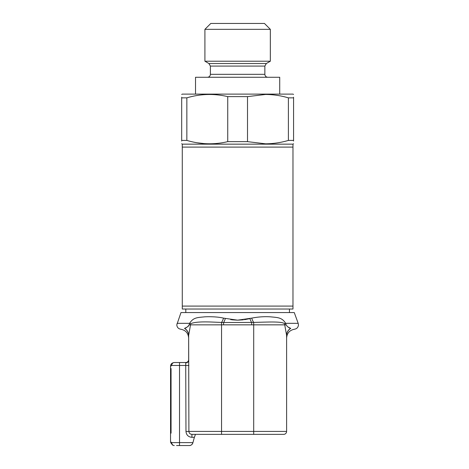 <?xml version="1.0" encoding="UTF-8"?>
<svg xmlns="http://www.w3.org/2000/svg" width="469" height="469" viewBox="0 0 469 469"><rect width="100%" height="100%" fill="white"/><g stroke="black" fill="none" stroke-linecap="round" stroke-linejoin="round"><path stroke-width="0.7" d="M292.973 144.159L292.973 306.087L182.277 306.087L182.277 309.03L292.973 309.03L292.973 306.087L182.277 306.087L182.277 147.102L292.973 147.102L182.277 147.102L182.277 144.159L292.973 144.159L293.565 143.731M204.912 29.336L210.798 23.45L264.452 23.45L270.337 29.336L204.912 29.336L204.912 61.216L270.337 61.216L270.337 29.336M195.526 94.111L195.526 77.268L279.723 77.268L279.723 94.111M181.685 94.451L182.277 94.111L292.973 94.111L293.565 94.451M288.4 97.851L288.4 140.419C280.954 142.617 273.357 143.749 265.595 143.819L247.515 141.644L247.515 96.626L265.595 94.451C273.357 94.521 280.954 95.653 288.4 97.851L293.565 97.851C293.565 93.36 293.565 93.36 293.565 97.851L293.565 97.2M288.4 140.419L293.565 140.419C293.565 144.909 293.565 144.909 293.565 140.419L293.565 141.069M181.685 141.069L181.685 140.419C181.685 144.909 181.685 144.909 181.685 140.419L181.685 97.851C181.685 93.36 181.685 93.36 181.685 97.851L186.85 97.851C200.339 93.812 213.97 93.401 227.735 96.626L227.735 141.644L247.515 141.644M227.735 141.644C214.128 144.868 200.503 144.458 186.85 140.419L186.85 97.851M181.685 140.419L186.85 140.419M182.277 144.159L181.685 143.731M197.502 142.816L204.502 143.637M293.565 140.419L293.565 97.851M181.685 97.851L181.685 97.2M247.515 96.626L227.735 96.626M188.644 338.014C188.239 333.084 185.607 330.158 180.747 329.232C178.32 328.763 177.001 327.298 176.795 324.841L180.981 312.565L294.268 312.565L298.184 323.329L285.639 323.329A8.835 0.334 -23.1 0 1 284.525 323.71C281.969 321.159 266.456 322.144 253.706 322.408L223.59 322.525L213.506 322.115C201.717 321.558 194.125 322.086 190.725 323.71L188.644 335.394A8.835 8.378 -0 0 0 184.604 328.359L184.505 328.406C179.639 329.619 179.639 329.619 184.505 328.406L184.604 328.359C186.463 327.813 187.975 326.641 189.148 324.841L189.617 323.329C193.375 317.226 197.736 317.583 204.859 316.821C210.059 316.557 218.208 316.768 223.537 318.134L237.625 320.163L251.712 318.134C257.968 316.88 264.205 316.446 270.42 316.827C277.578 317.589 281.922 317.261 285.639 323.329L286.102 324.841C287.268 326.641 288.781 327.813 290.645 328.359L290.745 328.406C295.611 329.619 295.611 329.619 290.745 328.406L288.253 327.122M184.505 328.406A8.835 8.419 180 0 1 188.644 335.534L188.896 431.416C189.054 433.198 190.062 434.183 191.921 434.364L283.663 434.364A2.943 2.943 0 0 0 286.606 431.416L286.606 335.394L284.525 323.71M188.644 335.394L188.661 359.565A2.943 2.943 0 0 1 185.718 362.525L174.286 362.525A2.943 2.556 90 0 0 171.73 365.468L170.546 366.266L170.546 368.534L171.062 368.534L171.062 433.168L170.546 433.168L171.062 433.168M192.876 442.842L194.365 437.307L192.876 442.842C192.073 444.7 190.877 445.603 189.283 445.55L176.537 445.55M171.062 368.534L170.546 368.534L170.546 441.81L171.73 442.607A2.943 2.556 90 0 0 174.286 445.55L173.471 445.462M185.806 309.03L185.806 312.565M289.443 309.03L289.443 312.565M225.325 318.609A8.835 2.492 103.4 0 1 223.59 322.525L223.59 324.841L251.66 324.841L251.66 322.525A8.835 2.492 76.6 0 1 249.924 318.609L244.501 319.688M243.329 319.835L237.625 320.163L231.932 319.835M231.199 319.747L230.748 319.688M251.66 324.841L253.706 324.841L253.706 322.408A8.835 2.72 77.2 0 1 251.712 318.134M188.391 326.148L189.148 324.853L221.55 324.841L221.55 322.408A8.835 2.72 102.8 0 0 223.537 318.134M190.725 323.71A8.835 0.334 23.1 0 1 189.617 323.329L177.065 323.329M188.315 326.213L187.113 327.051M186.697 327.286L184.604 328.359M290.645 328.359A8.835 8.378 -0 0 0 286.606 335.394L286.606 335.534C286.606 339.151 286.606 339.151 286.606 335.534A8.835 8.419 180 0 1 290.745 328.406M286.606 335.394L286.606 431.416L221.55 431.416L221.55 324.841L223.59 324.841M191.95 434.364L191.921 437.307C188.315 436.973 186.334 435.009 185.976 431.416L185.718 362.842C187.594 362.73 188.579 361.863 188.661 360.239M203.089 434.364L199.782 434.364M253.7 434.364L253.706 324.841L286.102 324.841M185.976 431.416L221.55 431.416L221.55 434.364L213.794 434.364M200.92 434.364L214.708 434.364M175.418 362.525L185.718 362.525L185.718 362.842L185.718 362.525M191.921 437.307L194.365 437.307L195.485 434.364M191.37 444.917A3.74 3.74 0 0 0 192.718 443.281L192.724 443.281A3.74 3.74 0 0 1 189.283 445.55L181.515 445.55M170.845 365.738L171.66 365.468M170.599 365.627L170.546 366.266C170.669 364.061 171.912 362.813 174.286 362.525M170.616 442.548L172.627 445.163M179.521 362.525L179.521 445.55L177.962 445.55M210.393 66.082L264.856 66.082L264.856 74.325L210.393 74.325L210.393 66.082L208.922 63.532L266.328 63.532L270.337 61.216M171.73 365.468L188.896 365.468M171.73 442.607L192.941 442.607M210.393 74.325C210.218 76.113 209.238 77.092 207.45 77.268M264.856 74.325C265.032 76.113 266.017 77.092 267.805 77.268M264.856 66.082L266.328 63.532M208.922 63.532L204.912 61.216M286.606 338.014C287.016 333.084 289.649 330.158 294.503 329.232C296.93 328.763 298.249 327.298 298.454 324.841L298.184 323.329M170.616 365.527L170.546 366.266"/></g></svg>
